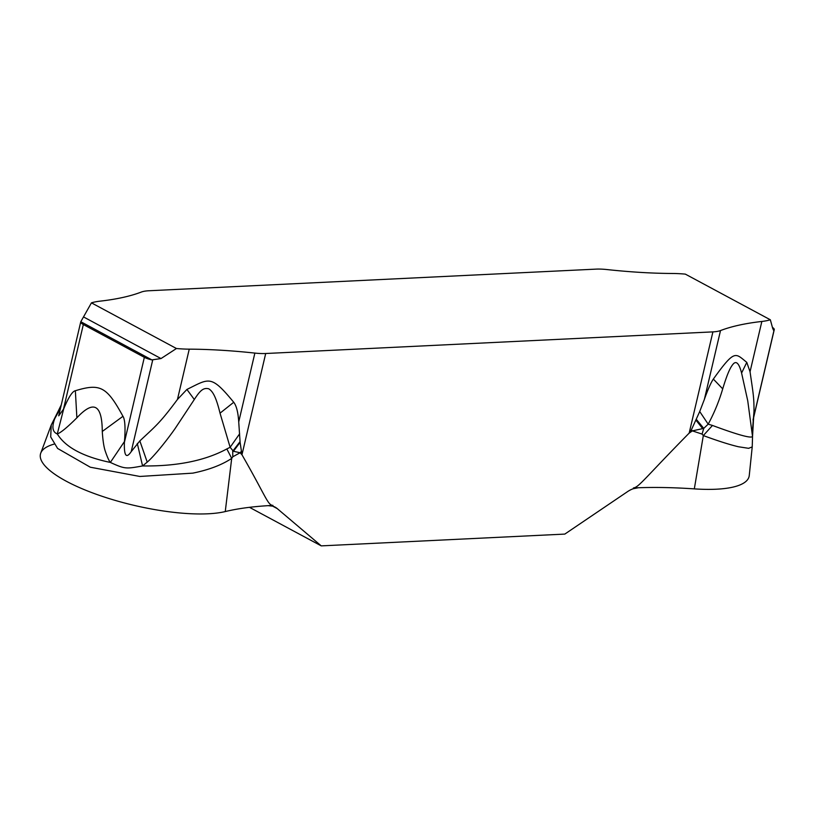 <?xml version="1.0" encoding="UTF-8"?>
<svg xmlns="http://www.w3.org/2000/svg" width="815" height="815" viewBox="0 0 815 815"><rect width="100%" height="100%" fill="white"/><g stroke="black" fill="none" stroke-linecap="round" stroke-linejoin="round"><path stroke-width="1.22" d="M712.901 331.878L265.7 353.506A34.291 9.515 -166.8 0 1 254.871 353.089A281.909 78.179 13.2 0 0 189.253 349.156A68.592 19.02 -166.8 0 1 176.447 348.514L91.443 302.854A68.592 19.02 -166.8 0 1 99.929 301.173A281.909 78.179 13.2 0 0 141.27 292.076A34.291 9.515 -166.8 0 1 148.88 290.761L596.081 269.123A34.291 9.515 -166.8 0 1 606.91 269.551A281.909 78.179 13.2 0 0 672.528 273.483A68.592 19.02 -166.8 0 1 685.334 274.125L770.338 319.786A68.592 19.02 -166.8 0 1 761.852 321.456A281.909 78.179 13.2 0 0 720.511 330.564A34.291 9.515 -166.8 0 1 712.901 331.878L689.164 433.091A78.841 52.7 -61.8 0 1 689.032 433.244L692.353 430.87L703.752 428.395L708.184 424.167C714.225 412.991 719.075 401.214 722.711 388.857C727.612 372.72 730.627 366.709 733.622 363.572C736.597 360.811 739.256 363.959 741.589 373.036L746.784 362.369L750.045 371.762C753.345 394.44 753.997 397.088 754.007 411.208L752.53 436.443C751.41 438.613 738.054 434.945 712.473 425.45L708.184 424.167L699.718 411.544L704.374 399.391C707.858 389.57 710.843 382.795 713.339 379.077C735.018 348.952 735.14 353.048 746.784 362.369M638.318 487.747C655.464 487.136 674.127 487.513 694.319 488.878C674.127 487.502 655.464 487.136 638.318 487.747A284.649 78.933 13.2 0 0 633.449 487.951L633.275 488.725L638.318 487.747L633.275 488.725A27.435 18.348 118.2 0 0 627.54 491.639L564.815 534.09L321.242 545.877L277.222 508.591A27.435 18.348 118.2 0 0 275.073 507.124A27.435 18.348 118.2 0 0 272.74 506.166L268.155 505.657C251.743 506.665 237.44 508.631 225.256 511.565L231.704 458.376L232.784 456.787L240.119 452.743L233.416 451.276L240.109 442.392L238.724 421.915C238.112 412.298 236.452 405.748 233.732 402.274C210.759 374.37 209.394 378.435 186.91 389.448L177.456 399.462C159.842 423.148 156.123 425.634 139.844 440.915L131.215 451.632C126.254 458.937 123.982 455.86 124.389 442.402L124.451 441.547C124.756 438.246 126.172 421.121 122.963 416.312C106.745 386.605 100.337 383.152 75.357 390.731C70.834 391.485 64.874 405.962 63.692 408.906L57.284 433.926C52.537 432.082 51.671 427.029 54.707 418.767L60.534 408.06M633.449 487.951C638.828 487.319 644.92 478.059 689.032 433.244M249.472 507.327L321.242 545.877L277.222 508.591A27.435 18.348 118.2 0 0 272.74 506.166L272.923 505.392C267.728 505.269 265.894 496.396 242.024 454.872A78.841 52.73 -61.7 0 1 241.963 454.729L240.109 442.392M321.242 545.877L564.815 534.09L627.54 491.639A27.435 18.348 118.2 0 1 633.275 488.725M91.443 302.854L80.797 321.721A10.289 2.853 -166.8 0 0 80.756 321.833A10.289 2.853 -166.8 0 0 83.334 324.543L144.347 357.316L124.389 442.402M144.347 357.316A10.289 2.853 -166.8 0 0 151.855 359.894L161.013 358.559L176.447 348.514M242.024 454.872L240.119 452.743A68.592 43.429 160.9 0 1 241.118 451.642M272.923 505.392A284.649 78.933 13.2 0 0 268.155 505.657C251.743 506.665 237.44 508.631 225.256 511.565A102.884 28.535 13.2 0 1 186.024 513.46A102.884 28.535 13.2 0 0 225.256 511.565M59.475 408.621L51.243 425.043L40.75 453.13A102.884 28.535 13.2 0 0 83.864 489.479A102.884 28.535 13.2 0 0 186.024 513.46A102.884 28.535 13.2 0 1 67.472 481.848A102.884 28.535 13.2 0 1 54.096 444.114M51.243 425.043L50.703 436.952L57.6 448.444L90.292 467.209L139.864 476.459L192.829 473.138C208.895 469.858 221.853 464.937 231.704 458.376L226.845 448.933L230.136 447.292L239.63 433.804M61.186 405.269L57.009 413.663L60.768 407.093M57.009 413.663L61.308 404.749M63.692 408.906L58.711 415.844L80.756 321.833M139.844 440.915L147.22 462.125L142.574 465.946C125.999 468.92 125.113 469.175 110.341 462.431C83.089 456.716 65.404 447.211 57.284 433.926C60.626 432.846 67.156 427.478 76.875 417.82L75.357 390.731M226.845 448.933C205.064 460.699 176.977 466.374 142.574 465.946L137.297 443.462M76.875 417.82C93.633 399.829 102.099 404.372 102.272 431.471C102.884 440.997 103.984 447.843 105.573 451.999C107.458 457.419 109.047 460.893 110.341 462.431L124.451 441.547M147.22 462.125C154.748 455.768 168.593 437.95 175.143 428.496L194.316 399.503L186.91 389.448M233.416 451.276L230.136 447.292L220.03 413.174L233.732 402.274M220.03 413.174C216.301 397.883 213.031 391.322 208.691 388.786C203.546 387.563 200.398 390.049 194.316 399.503M232.784 456.787L232.733 451.184L240.089 441.567M102.272 431.471L122.963 416.312M712.473 425.45L703.325 435.567L694.319 488.878A102.884 28.535 13.2 0 0 733.561 486.973A102.884 28.535 13.2 0 0 749.26 475.502L752.225 446.905L748.618 448.321L738.441 446.752C729.588 444.664 717.883 440.935 703.325 435.567L702.072 434.089L692.353 430.87A68.592 12.846 38.1 0 1 691.385 429.862L699.718 411.544M741.589 373.036L747.742 400.797L752.53 436.443L753.824 413.643M752.265 432.857L754.007 411.208M772.579 327.498A10.289 2.853 -166.8 0 1 774.25 329.678A10.289 2.853 -166.8 0 1 774.219 329.79L773.435 330.207M753.111 419.44L774.097 329.983L772.865 328.965L770.338 319.786M702.072 434.089L703.752 428.395L696.448 419.491M702.642 428.578L696.102 420.336M689.164 433.091L691.385 429.862M722.711 388.857L713.339 379.077M272.74 506.166L268.155 505.657M694.319 488.878A102.884 28.535 13.2 0 0 733.561 486.973M241.963 454.729L265.7 353.506M83.476 316.903L161.013 358.559M152.7 360.036L131.215 451.632M189.253 349.156L177.456 399.462M254.871 353.089L238.724 421.915M277.222 508.591L272.658 506.135M63.387 409.629L83.334 324.543M151.855 359.894L80.797 321.721M761.852 321.456L750.045 371.762M772.875 329.066L774.219 329.79M720.511 330.564L704.374 399.391M752.225 446.905L752.54 436.677M774.25 329.678L753.05 420.061"/></g></svg>
